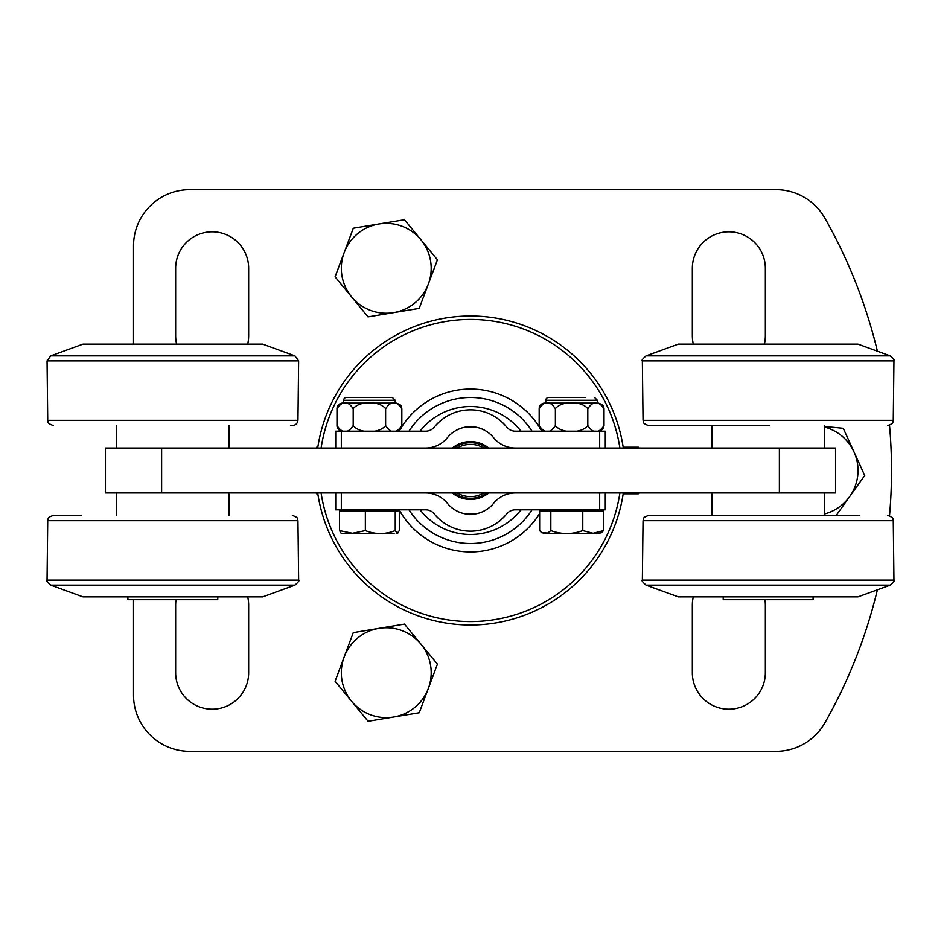<?xml version="1.0" encoding="UTF-8"?>
<svg xmlns="http://www.w3.org/2000/svg" width="941" height="941" viewBox="0 0 941 941"><rect width="100%" height="100%" fill="white"/><g stroke="black" fill="none" stroke-linecap="round" stroke-linejoin="round"><path stroke-width="1.41" d="M623.177 447.198L638.421 447.198A51.167 51.167 0 0 1 638.845 448.034M638.845 492.966A51.167 51.167 0 0 1 638.421 493.802L623.177 493.802M316.2 448.034A51.167 51.167 0 0 1 316.623 447.198L317.823 447.198M317.823 493.802L316.623 493.802A51.167 51.167 0 0 1 316.2 492.966M877.4 589.807A511.069 511.069 0 0 1 824.857 722.876A56.166 56.166 0 0 1 776.031 751.306L189.694 751.306A56.166 56.166 0 0 1 133.528 695.14L133.528 599.676L133.528 695.14M133.528 245.86L133.528 344.135L133.528 245.86A56.166 56.166 0 0 1 189.694 189.694L776.031 189.694A56.166 56.166 0 0 1 824.857 218.124A511.069 511.069 0 0 1 877.4 351.193M889.516 425.261A511.069 511.069 0 0 1 889.516 515.739M176.637 344.135A36.499 36.499 0 0 1 175.649 335.714L175.649 268.314A36.499 36.499 0 0 1 212.16 231.815A36.499 36.499 0 0 1 248.659 268.314L248.659 335.714A36.499 36.499 0 0 1 247.683 344.135M175.649 605.286A36.499 36.499 0 0 1 176.085 599.676A36.499 36.499 0 0 0 175.649 605.286L175.649 672.686A36.499 36.499 0 0 0 212.16 709.185A36.499 36.499 0 0 0 248.659 672.686L248.659 605.286A36.499 36.499 0 0 0 247.683 596.865A36.499 36.499 0 0 1 248.659 605.286M764.915 599.676A36.499 36.499 0 0 1 765.351 605.286L765.351 672.686A36.499 36.499 0 0 1 728.84 709.185A36.499 36.499 0 0 1 692.341 672.686L692.341 605.286A36.499 36.499 0 0 1 693.317 596.865M693.317 344.135A36.499 36.499 0 0 1 692.341 335.714L692.341 268.314A36.499 36.499 0 0 1 728.84 231.815A36.499 36.499 0 0 1 765.351 268.314L765.351 335.714A36.499 36.499 0 0 1 764.363 344.135M779.383 492.966L835.549 492.966L835.549 448.034L779.383 448.034L779.383 492.966L161.617 492.966L161.617 448.034L105.451 448.034L105.451 492.966L161.617 492.966M161.617 448.034L779.383 448.034M835.549 448.034L835.549 492.966M105.451 492.966L105.451 448.034M50.743 355.874L82.984 344.135L262.704 344.135L294.945 355.874L50.743 355.874L47.05 360.885L298.638 360.885L294.945 355.874M290.663 425.567L292.357 425.567C295.592 425.285 297.45 423.544 297.956 420.345L47.732 420.345L47.05 360.885M399.184 509.81A81.432 81.432 0 0 0 539.64 513.527M541.181 510.939A81.432 81.432 0 0 0 541.816 509.81M541.816 431.19A81.432 81.432 0 0 0 540.793 429.39M539.358 427.026A81.432 81.432 0 0 0 401.642 427.026M400.019 429.696A81.432 81.432 0 0 0 399.184 431.19M619.896 448.034A151.078 151.078 0 0 0 321.104 448.034M321.104 492.966A151.078 151.078 0 0 0 619.896 492.966M317.693 448.034A154.442 154.442 0 0 1 623.307 448.034M623.307 492.966A154.442 154.442 0 0 1 317.693 492.966M692.341 268.314A36.499 36.499 0 0 1 728.84 231.815A36.499 36.499 0 0 1 765.351 268.314M776.031 751.306L189.694 751.306M189.694 189.694L776.031 189.694M127.917 596.865L127.917 599.676L217.771 599.676L217.771 596.865M723.229 596.865L723.229 599.676L813.083 599.676L813.083 596.865M457.185 448.034A26.113 26.113 0 0 1 483.815 448.034M483.815 492.966A26.113 26.113 0 0 1 457.185 492.966M486.873 448.034A27.795 27.795 0 0 0 454.127 448.034M454.127 492.966A27.795 27.795 0 0 0 486.873 492.966M487.814 492.966A28.359 28.359 0 0 1 453.186 492.966M453.186 448.034A28.359 28.359 0 0 1 487.814 448.034M488.72 448.034A28.924 28.924 0 0 0 452.28 448.034M452.28 492.966A28.924 28.924 0 0 0 488.72 492.966M507.775 448.034A43.521 43.521 0 0 0 506.976 446.752M477.652 427.567A43.521 43.521 0 0 0 463.348 427.567M434.024 446.752A43.521 43.521 0 0 0 433.225 448.034M433.225 492.966A43.521 43.521 0 0 0 434.024 494.248M463.348 513.433A43.521 43.521 0 0 0 477.652 513.433M506.976 494.248A43.521 43.521 0 0 0 507.775 492.966M229.004 448.034L229.004 425.567M229.004 492.966L229.004 515.433M824.316 448.034L824.316 425.567M824.316 515.433L824.316 492.966M890.257 585.126L858.016 596.865L678.296 596.865L646.055 585.126L890.257 585.126C893.75 582.02 894.985 580.35 893.95 580.115L642.362 580.115C641.327 580.35 642.562 582.02 646.055 585.126M859.639 515.433L648.643 515.433C641.162 517.985 644.15 519.185 643.044 520.655L893.268 520.655L893.95 580.115M646.055 355.874L678.296 344.135L858.016 344.135L890.257 355.874L646.055 355.874C642.562 358.968 641.327 360.638 642.362 360.885L893.95 360.885C894.985 360.65 893.75 358.98 890.257 355.874M893.95 360.885L893.268 420.345L643.044 420.345C644.15 421.815 641.162 423.015 648.643 425.567L769.467 425.567M294.945 585.126L262.704 596.865L82.984 596.865L50.743 585.126L294.945 585.126C298.438 581.997 299.673 580.326 298.638 580.115L47.05 580.115C46.027 580.326 47.25 581.997 50.743 585.126M81.361 515.433L53.331 515.433C45.874 517.962 48.85 519.161 47.732 520.655L297.956 520.655L298.638 580.115M605.286 431.19L605.286 448.034L605.286 431.19L599.676 431.19L599.676 448.034M341.324 448.034L341.324 431.19L425.626 431.19A11.233 11.233 0 0 0 434.342 427.038A46.615 46.615 0 0 1 506.658 427.038A11.233 11.233 0 0 0 515.374 431.19L599.676 431.19M515.374 448.034A28.077 28.077 0 0 1 493.59 437.671A29.771 29.771 0 0 0 447.41 437.671A28.077 28.077 0 0 1 425.626 448.034M341.324 431.19L335.714 431.19L335.714 448.034M605.286 492.966L605.286 509.81L605.286 492.966M335.714 492.966L335.714 509.81L341.324 509.81L341.324 492.966M599.676 492.966L599.676 509.81L515.374 509.81A11.233 11.233 0 0 0 506.658 513.962A46.615 46.615 0 0 1 434.342 513.962A11.233 11.233 0 0 0 425.626 509.81L341.324 509.81M425.626 492.966A28.077 28.077 0 0 1 447.41 503.329A29.771 29.771 0 0 0 493.59 503.329A28.077 28.077 0 0 1 515.374 492.966M599.676 509.81L605.286 509.81M601.511 532.677L598.394 533.406L544.78 533.406L541.675 532.677L547.674 533.065L550.826 530.595C561.471 534.523 572.128 534.523 582.773 530.595L593.159 533.288L603.534 530.595L601.346 532.747M582.773 530.595L582.773 510.939L539.64 510.939L539.64 530.595L541.675 532.677M550.826 510.939L550.826 530.595M582.773 510.939L603.534 510.939L603.534 530.595M394.114 533.406L342.606 533.406L341.113 533.241L339.525 530.595L352.44 533.288L365.355 530.595C375.318 534.523 385.281 534.523 395.244 530.595L397.267 533.288L399.302 530.595L399.302 510.939L395.244 510.939L395.244 530.595M365.355 530.595L365.355 510.939L339.525 510.939L339.525 530.595M365.355 510.939L395.244 510.939M392.385 397.49L346.429 397.49A2.811 2.811 0 0 0 343.63 400.301L395.196 400.301L392.385 397.49M395.196 403.101L395.196 400.301M342.606 431.19A5.611 5.611 0 0 1 336.984 425.567C342.395 433.683 347.794 433.683 353.193 425.567C359.438 433.683 379.376 433.683 385.622 425.567C391.021 433.683 396.432 433.683 401.831 425.567L401.831 408.723C396.432 400.607 391.021 400.607 385.622 408.723C379.376 400.607 359.438 400.607 353.193 408.723C347.794 400.607 342.395 400.607 336.984 408.723A5.611 5.611 0 0 1 342.606 403.101L396.22 403.101C403.901 405.783 400.76 407.065 401.831 408.723M343.63 400.301L343.63 403.101L342.606 403.101M336.984 425.567L336.984 408.723M353.193 425.567L353.193 408.723M385.622 425.567L385.622 408.723M585.396 397.49L548.615 397.49A2.811 2.811 0 0 0 545.804 400.301L597.37 400.301L594.571 397.49M545.804 400.301L545.804 403.101L597.37 403.101L597.37 400.301M544.78 431.19A5.611 5.611 0 0 1 539.169 425.567C544.568 433.683 549.979 433.683 555.378 425.567C561.624 433.683 581.562 433.683 587.807 425.567C593.206 433.683 598.605 433.683 604.016 425.567L604.016 408.723C598.605 400.607 593.206 400.607 587.807 408.723C581.562 400.607 561.624 400.607 555.378 408.723C549.979 400.607 544.568 400.607 539.169 408.723A5.611 5.611 0 0 1 544.78 403.101L598.394 403.101C606.192 405.877 602.875 407.041 604.016 408.723M539.169 425.567L539.169 408.723M555.378 425.567L555.378 408.723M587.807 425.567L587.807 408.723M857.804 474.864A44.933 44.933 0 0 1 849.629 496.636L864.72 475.534L853.993 451.927A44.933 44.933 0 0 1 857.804 474.864M824.316 426.449L843.265 428.308L853.993 451.927A44.933 44.933 0 0 0 824.316 427.002M824.316 513.998A44.933 44.933 0 0 0 849.629 496.636L836.184 515.433M335.09 681.237L351.581 701.257A44.933 44.933 0 0 1 344.183 656.936L353.263 632.646L404.442 624.095L437.424 664.134L419.251 712.725L368.084 721.277L351.581 701.257A44.933 44.933 0 0 0 430.578 665.275A44.933 44.933 0 0 0 344.183 656.936L335.09 681.237M437.436 259.822L420.968 239.79A44.933 44.933 0 0 1 428.32 284.111L419.204 308.389L368.025 316.894L335.078 276.819L353.31 228.24L404.489 219.747L420.968 239.79A44.933 44.933 0 0 0 341.936 275.678A44.933 44.933 0 0 0 428.32 284.111L437.436 259.822M532.018 509.81A73.01 73.01 0 0 1 408.982 509.81M408.982 431.19A73.01 73.01 0 0 1 532.018 431.19M420.027 431.19A63.976 63.976 0 0 1 520.973 431.19M520.973 509.81A63.976 63.976 0 0 1 420.027 509.81M297.956 420.345L298.638 360.885M47.732 420.345C49.097 421.921 45.356 422.615 53.331 425.567M116.684 425.567L116.684 448.034M116.684 515.433L116.684 492.966M711.996 425.567L711.996 448.034M711.996 492.966L711.996 515.433M643.044 520.655L642.362 580.115M893.268 520.655C892.162 519.185 895.15 517.985 887.669 515.433M643.044 420.345L642.362 360.885M893.268 420.345C892.162 421.815 895.15 423.015 887.669 425.567M47.732 520.655L47.05 580.115M297.956 520.655C296.85 519.185 299.838 517.985 292.357 515.433M594.053 510.939L594.053 509.81M549.121 510.939L549.121 509.81M391.879 510.939L391.879 509.81M346.947 510.939L346.947 509.81M397.714 533.241L396.22 533.406M401.831 425.567C400.784 427.061 404.03 428.355 396.22 431.19M604.016 425.567C602.875 427.261 606.192 428.414 598.394 431.19"/></g></svg>
